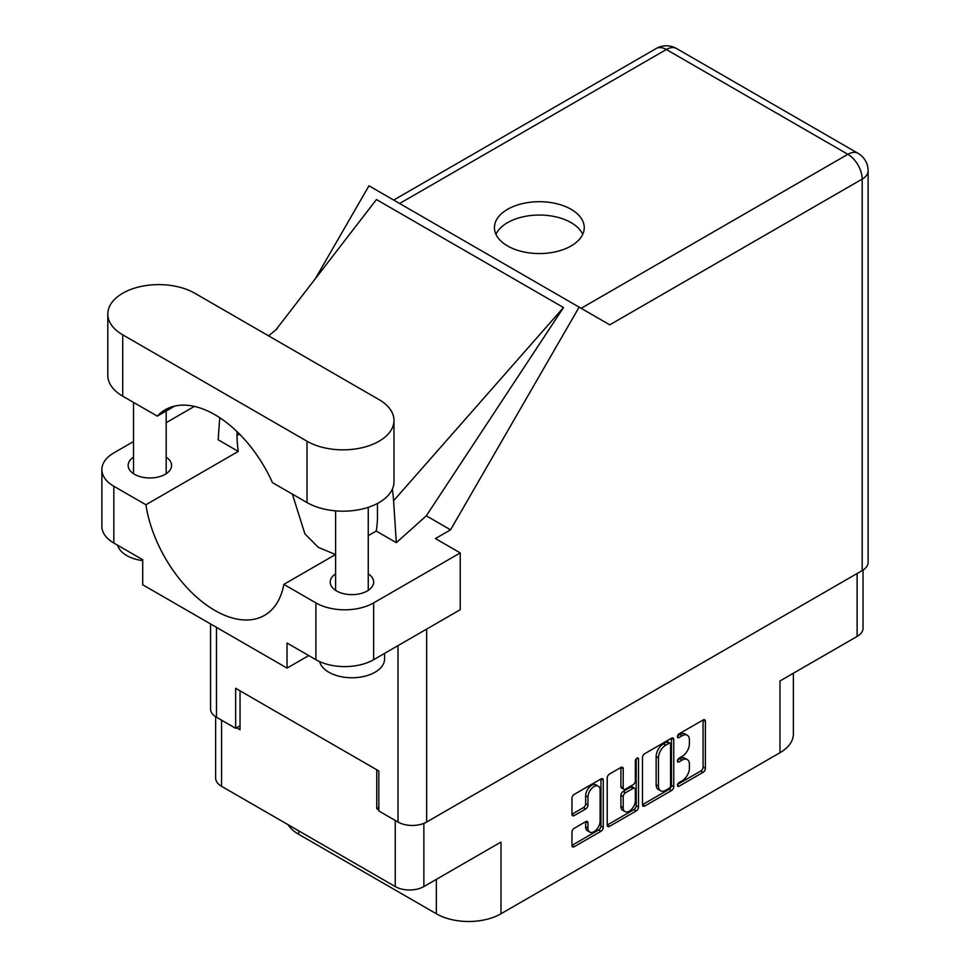 <?xml version="1.0" encoding="UTF-8"?>
<svg xmlns="http://www.w3.org/2000/svg" width="970" height="970" viewBox="0 0 970 970"><rect width="100%" height="100%" fill="white"/><g stroke="black" fill="none" stroke-linecap="round" stroke-linejoin="round"><path stroke-width="1.45" d="M598.308 786.197L596.004 784.863A8.572 4.947 120 0 0 591.712 785.288A8.572 4.947 120 0 0 585.65 795.788L587.953 797.122A8.572 4.947 120 0 1 594.016 786.621A8.572 4.947 120 0 1 598.308 786.197A8.572 4.947 120 0 1 600.091 790.126L600.091 821.141A8.572 4.947 120 0 1 596.344 829.774A8.572 4.947 120 0 1 589.736 832.066A8.572 4.947 120 0 1 587.953 828.137L587.953 822.972A3.201 1.855 120 0 0 587.299 821.505A3.201 1.855 120 0 0 585.686 821.663L574.24 828.271A3.201 1.855 120 0 0 571.973 832.199L571.973 845.416A3.201 1.855 120 0 0 572.639 846.883A3.201 1.855 120 0 0 574.24 846.725L600.988 831.278A3.201 1.855 120 0 0 603.255 827.361L603.255 780.244A3.201 1.855 120 0 0 602.6 778.777A3.201 1.855 120 0 0 600.988 778.934L574.24 794.369A3.201 1.855 120 0 0 571.973 798.298L571.973 814.266A3.201 1.855 120 0 0 572.639 815.734A3.201 1.855 120 0 0 574.24 815.576L585.686 808.968A3.201 1.855 120 0 0 587.953 805.039L587.953 797.122M636.926 758.188L638.502 759.11A2.243 1.297 120 0 0 638.042 758.079A2.243 1.297 120 0 0 636.926 758.188A2.243 1.297 120 0 0 635.338 760.941L635.338 780.826A3.201 1.855 120 0 1 633.07 784.754L625.468 789.144A3.201 1.855 120 0 1 623.868 789.301A3.201 1.855 120 0 1 623.201 787.834L623.201 768.725A3.201 1.855 120 0 0 622.546 767.258A3.201 1.855 120 0 0 620.945 767.415L623.201 768.725M642.479 757.594L642.479 804.712A3.201 1.855 120 0 0 643.134 806.179A3.201 1.855 120 0 0 644.747 806.021L671.495 790.574A3.201 1.855 120 0 0 673.762 786.658L673.762 739.54A3.201 1.855 120 0 0 673.095 738.073A3.201 1.855 120 0 0 671.495 738.231L644.747 753.678A3.201 1.855 120 0 0 642.479 757.594M682.14 780.765L679.024 782.56A2.243 1.297 120 0 0 677.557 784.536A2.243 1.297 120 0 0 677.909 786.343A2.243 1.297 120 0 0 679.024 786.234L703.117 772.326A3.201 1.855 120 0 0 705.384 768.398L705.384 721.28A3.201 1.855 120 0 0 704.717 719.813A3.201 1.855 120 0 0 703.117 719.97L679.024 733.878A2.243 1.297 120 0 0 677.557 735.854A2.243 1.297 120 0 0 677.909 737.649A2.243 1.297 120 0 0 679.024 737.539L682.14 735.745A10.258 5.917 120 0 1 687.269 735.236A10.258 5.917 120 0 1 689.403 739.928L689.403 743.857A10.258 5.917 120 0 1 682.14 756.418L679.024 758.225A2.243 1.297 120 0 0 677.557 760.201A2.243 1.297 120 0 0 677.909 761.996A2.243 1.297 120 0 0 679.024 761.886L682.14 760.092A10.258 5.917 120 0 1 687.269 759.583A10.258 5.917 120 0 1 689.403 764.275L689.403 768.204A10.258 5.917 120 0 1 682.14 780.765M636.235 810.932L609.487 826.379A3.201 1.855 120 0 1 607.887 826.537A3.201 1.855 120 0 1 607.22 825.07L633.931 809.598L636.235 810.932A3.201 1.855 120 0 0 638.502 807.004L638.502 759.11M609.487 826.379L607.22 825.07L607.22 777.952A3.201 1.855 120 0 1 609.487 774.024L620.945 767.415M423.866 823.372L423.866 886.568L501.005 842.033L501.005 913.764L779.977 752.708L779.977 680.964L857.116 636.441L857.116 573.5M298.699 830.829L298.699 834.297L436.342 913.764L436.342 879.366M298.699 834.297A45.723 26.396 180 0 1 288.09 824.706M793.375 673.241L793.375 734.035A45.723 26.396 180 0 1 779.977 752.708M501.005 913.764A45.723 26.396 180 0 1 436.342 913.764M423.866 886.568A20.249 11.688 180 0 1 395.239 886.568L221.572 786.306A20.249 11.688 180 0 1 215.631 778.037L215.631 716.709M378.833 807.501L376.76 808.701L378.833 809.901M376.76 808.701L376.76 769.768M236.583 727.767L240.039 729.767L240.039 690.834M687.269 759.583L684.965 758.249A10.258 5.917 120 0 0 679.837 758.758L682.14 760.092M677.618 760.031L679.837 758.758M687.269 735.236L684.965 733.902A10.258 5.917 120 0 0 679.837 734.411L682.14 735.745M677.618 735.696L679.837 734.411M677.618 784.378L700.801 770.992A3.201 1.855 120 0 0 703.068 767.064L703.068 719.995M642.479 804.663L669.179 789.253A3.201 1.855 120 0 0 671.446 785.324L671.446 738.255M668.997 788.355A2.243 1.297 120 0 0 670.585 785.603L670.585 744.245A2.243 1.297 120 0 0 670.124 743.226A2.243 1.297 120 0 0 668.997 743.335L665.711 745.227A10.258 5.917 120 0 0 658.46 757.8L658.46 786.064A10.258 5.917 120 0 0 660.582 790.756A10.258 5.917 120 0 0 665.711 790.259L668.997 788.355M670.124 743.226L667.809 741.892A2.243 1.297 120 0 0 666.693 742.001L668.997 743.335M660.582 790.756L658.266 789.422A10.258 5.917 120 0 1 656.144 784.73L656.144 756.467A10.258 5.917 120 0 1 663.395 743.893L666.693 742.001M620.897 767.44L620.897 786.5A3.201 1.855 120 0 0 621.564 787.967L623.868 789.301M636.199 758.807L636.199 805.67L638.502 807.004M623.201 807.658A8.572 4.947 120 0 0 624.983 811.587A8.572 4.947 120 0 0 631.591 809.283A8.572 4.947 120 0 0 635.338 800.662L635.338 789.726A3.201 1.855 120 0 0 634.671 788.258A3.201 1.855 120 0 0 633.07 788.416L625.468 792.805A3.201 1.855 120 0 0 623.201 796.734L623.201 807.658L620.897 806.325A8.572 4.947 120 0 0 622.679 810.253L624.983 811.587M634.671 788.258L632.355 786.925A3.201 1.855 120 0 0 630.755 787.082L633.07 788.416M620.897 806.325L620.897 795.4A3.201 1.855 120 0 1 623.164 791.471L630.755 787.082M633.931 809.598A3.201 1.855 120 0 0 636.199 805.67M589.736 832.066L587.42 830.732A8.572 4.947 120 0 1 585.65 826.804L585.65 821.687M571.973 814.218L583.382 807.634A3.201 1.855 120 0 0 585.65 803.706L585.65 795.788M571.973 845.367L598.684 829.944A3.201 1.855 120 0 0 600.951 826.028L600.951 778.958M863.045 570.045L863.045 628.172A20.249 11.688 180 0 1 857.116 636.441M194.776 293.231A50.949 29.415 0 0 0 122.729 293.231A50.949 29.415 0 0 0 107.803 314.037A50.949 29.415 0 0 0 122.729 334.832L307.017 441.229A50.949 29.415 0 0 0 362.537 447.606A50.949 29.415 0 0 0 393.99 420.434A50.949 29.415 0 0 0 379.064 399.628L194.776 293.231M384.593 653.38L384.593 658.897A32.665 18.854 180 0 1 375.026 672.234A32.665 18.854 180 0 1 341.622 676.793A32.665 18.854 180 0 1 319.603 661.588M142.699 560.636A32.665 18.854 180 0 1 117.612 545.213M335.608 573.828A21.716 12.537 0 0 0 330.212 582.097A21.716 12.537 0 0 0 343.622 593.688A21.716 12.537 0 0 0 367.291 590.96A21.716 12.537 0 0 0 373.656 582.097A21.716 12.537 0 0 0 368.26 573.828M133.533 457.161A21.716 12.537 0 0 0 128.137 465.43A21.716 12.537 0 0 0 141.547 477.022A21.716 12.537 0 0 0 165.215 474.306A21.716 12.537 0 0 0 171.581 465.43A21.716 12.537 0 0 0 166.185 457.161M571.1 245.968A44.911 25.923 0 0 0 584.243 227.635A44.911 25.923 0 0 0 556.525 203.676A44.911 25.923 0 0 0 507.589 209.302A44.911 25.923 0 0 0 494.433 227.635A44.911 25.923 0 0 0 522.151 251.582A44.911 25.923 0 0 0 571.1 245.968M495.937 234.303A44.911 25.923 180 0 1 507.589 222.639A44.911 25.923 180 0 1 550.996 215.934A44.911 25.923 180 0 1 582.74 234.303M107.803 314.037L107.803 375.366A50.949 29.415 0 0 0 122.729 396.172L157.298 416.13A99.292 57.327 -120 0 1 165.227 409.776A99.292 57.327 -120 0 1 272.437 482.599L307.017 502.569A50.949 29.415 0 0 0 362.537 508.947A50.949 29.415 0 0 0 393.99 481.763L393.99 420.434M315.905 602.904A40.825 23.571 0 0 0 373.644 602.904L460.241 552.9L460.241 609.693L373.644 659.697A40.825 23.571 180 0 1 315.905 659.697L315.905 602.904L283.834 584.376L335.608 554.488M308.751 655.562L287.035 668.1L287.035 643.037L315.905 659.697M133.533 441.532L113.829 452.905A40.825 23.571 0 0 0 101.874 469.565A40.825 23.571 0 0 0 113.829 486.237L113.829 543.03L142.699 559.702L142.699 584.764L287.035 668.1M113.829 543.03A40.825 23.571 180 0 1 101.874 526.37L101.874 469.565M862.197 570.566L862.197 179.098A20.249 11.688 180 0 0 868.126 170.829L868.126 562.309A20.249 11.688 180 0 1 862.197 570.566L426.642 822.039A20.249 11.688 180 0 1 398.003 822.039L378.833 810.968L378.833 770.968L235.649 688.3L235.649 728.3L216.48 717.23A20.249 11.688 180 0 1 210.551 708.973L210.551 623.94M460.241 552.9L435.421 538.568L450.565 529.826L579.126 307.138L609.548 324.695M315.298 278.766L368.976 185.803L579.126 307.138M194.376 406.394L166.185 422.678M219.729 417.706L218.165 439.798L238.28 451.414L145.912 504.752L113.829 486.237M450.565 529.826L426.315 515.822L396.33 542.666L376.202 531.051L368.26 535.634M275.747 330.03L376.433 199.541L563.497 307.538L393.577 500.775L396.33 542.666M426.315 515.822L563.497 307.538M235.649 728.3L240.039 725.766M145.912 504.752A99.292 57.327 -120 0 0 194.23 594.937A99.292 57.327 -120 0 0 264.507 615.356A99.292 57.327 -120 0 0 283.834 584.376M292.358 494.106L304.907 533.864L318.257 547.322L335.511 554.549M377.451 503.454L377.451 516.561A99.292 57.327 60 0 1 376.202 531.051M393.577 500.775A122.475 70.713 -120 0 0 392.329 489.219M238.28 451.414A99.292 57.327 60 0 1 237.044 435.506L237.044 431.65M174.685 406.09L157.298 416.13M395.239 886.568L395.239 820.438M221.572 720.164L221.572 786.306M677.436 760.965L679.024 761.886M677.436 736.63L679.024 737.539M703.117 719.97L705.384 721.28M703.068 767.064L705.384 768.398M700.801 770.992L703.117 772.326M677.436 785.312L679.024 786.234M671.495 738.231L673.762 739.54M671.446 785.324L673.762 786.658M669.179 789.253L671.495 790.574M642.479 804.712L644.747 806.021M663.395 743.893L665.711 745.227M656.144 756.467L658.46 757.8M656.144 784.73L658.46 786.064M620.897 786.5L623.201 787.834M623.164 791.471L625.468 792.805M620.897 795.4L623.201 796.734M585.686 821.663L587.953 822.972M585.65 826.804L587.953 828.137M585.65 803.706L587.953 805.039M583.382 807.634L585.686 808.968M571.973 814.266L574.24 815.576M600.988 778.934L603.255 780.244M600.951 826.028L603.255 827.361M598.684 829.944L600.988 831.278M571.973 845.416L574.24 846.725M426.642 629.093L426.642 822.039M581.139 308.302L847.877 154.303A20.249 11.688 60 0 1 862.197 179.098L609.778 324.829M868.126 170.829A20.249 20.249 0 0 0 858.001 153.296A20.249 11.688 120 0 0 847.877 154.303L666.354 49.506L399.616 203.506M398.003 822.039L398.003 645.632M216.48 627.372L216.48 717.23M239.505 434.075L237.044 435.506M373.644 602.904L373.644 659.697M656.229 48.5A20.249 11.688 60 0 1 666.354 49.506A20.249 11.688 120 0 1 676.478 48.5A20.249 20.249 0 0 0 656.229 48.5L393.687 200.075M307.017 502.569L307.017 441.229M122.729 396.172L122.729 334.832M133.533 402.404L133.533 473.7M335.608 510.863L335.608 590.366M277.299 328.624L268.629 335.875M858.001 153.296L676.478 48.5M368.26 507.322L368.26 590.366M166.185 411.001L166.185 473.7"/></g></svg>
